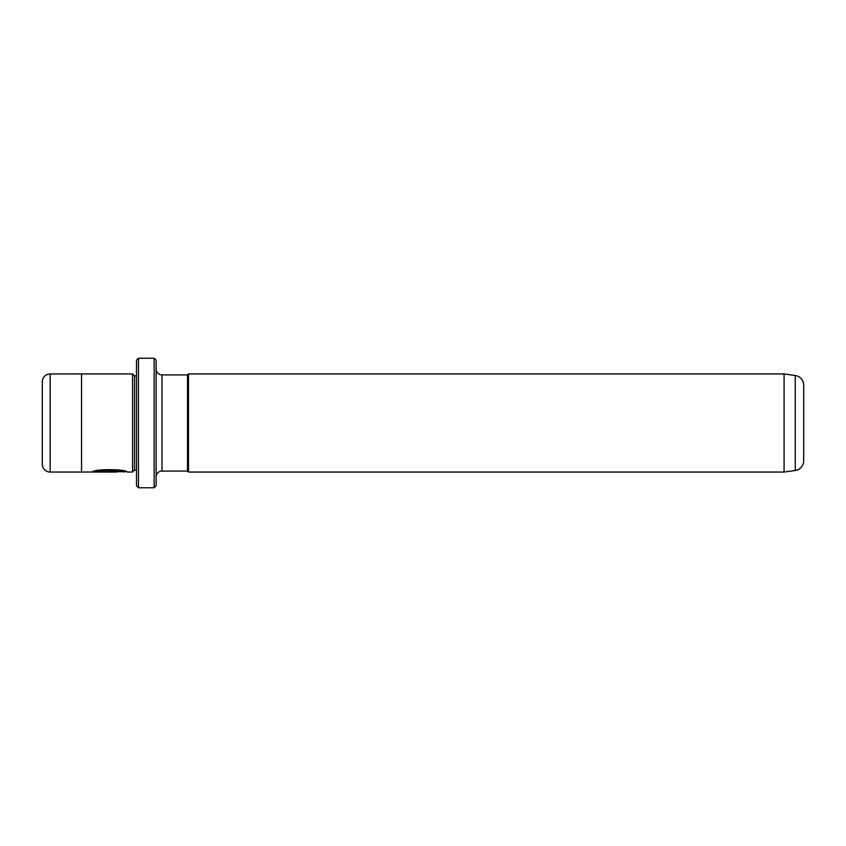 <?xml version="1.0" encoding="UTF-8"?>
<svg xmlns="http://www.w3.org/2000/svg" width="846" height="846" viewBox="0 0 846 846"><rect width="100%" height="100%" fill="white"/><g stroke="black" fill="none" stroke-linecap="round" stroke-linejoin="round"><path stroke-width="1.27" d="M154.152 358.239L156.119 360.206L156.119 485.794L154.152 487.761L154.152 358.239L138.458 358.239L138.458 487.761L136.492 485.794L136.492 360.206L138.458 358.239M125.684 471.666L81.544 472.057L81.544 373.943L50.147 373.953A7.847 7.847 0 0 0 42.3 381.8L42.3 464.2A7.847 7.847 0 0 0 50.147 472.047L81.544 472.047M136.492 470.101L134.535 470.101L134.535 375.899L132.568 373.943L132.568 472.057L127.08 472.057C127.408 469.17 93.546 468.578 92.605 472.047L116.727 472.047L96.983 471.846C101.541 469.17 123.791 470.936 123.622 472.057L123.643 472.057M784.073 472.057L795.251 470.492A9.814 9.814 0 0 0 803.7 460.774L803.7 385.226A9.814 9.814 0 0 0 795.251 375.508L784.073 373.943L784.073 472.057L188.499 472.057L188.499 373.943L784.073 373.943M132.568 373.943L81.544 373.943M134.535 375.899L136.492 375.899M134.535 470.101L132.568 472.057M162.009 374.926L162.009 471.074L187.516 471.074L187.516 374.926L162.009 374.926A5.89 5.89 0 0 1 156.119 369.036M162.009 471.074A5.89 5.89 0 0 0 156.119 476.964M187.516 471.074L188.499 472.057M187.516 374.926L188.499 373.943M154.152 487.761L138.458 487.761M96.983 471.656L93.969 471.656M123.622 471.666C123.78 470.545 101.541 468.779 96.983 471.455L96.983 471.846M795.251 470.492L795.251 375.508M50.147 373.953L50.147 472.047"/></g></svg>
